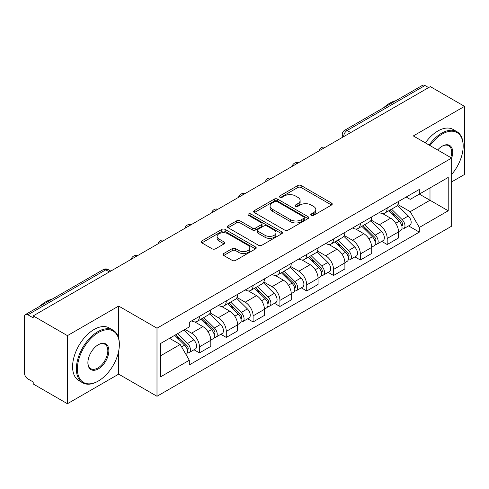 <?xml version="1.0" encoding="UTF-8"?>
<svg xmlns="http://www.w3.org/2000/svg" width="489" height="489" viewBox="0 0 489 489"><rect width="100%" height="100%" fill="white"/><g stroke="black" fill="none" stroke-linecap="round" stroke-linejoin="round"><path stroke-width="0.73" d="M311.248 215.368A1.669 0.966 0 0 0 313.614 215.368L331.542 205.019A2.384 1.375 0 0 0 332.239 204.041A2.384 1.375 0 0 0 331.542 203.069L301.169 185.533A2.384 1.375 0 0 0 297.795 185.533L279.867 195.881A1.669 0.966 0 0 0 279.378 196.566A1.669 0.966 0 0 0 279.867 197.25A1.669 0.966 0 0 0 282.226 197.25L284.549 195.906A7.635 4.407 0 0 1 295.344 195.906L297.88 197.373A7.635 4.407 0 0 1 300.118 200.49A7.635 4.407 0 0 1 297.88 203.607L295.558 204.946A1.669 0.966 0 0 0 295.069 205.624A1.669 0.966 0 0 0 295.558 206.309A1.669 0.966 0 0 0 297.917 206.309L300.24 204.97A7.635 4.407 0 0 1 311.041 204.97L313.571 206.431A7.635 4.407 0 0 1 315.808 209.549A7.635 4.407 0 0 1 313.571 212.666L311.248 214.005A1.669 0.966 0 0 0 310.759 214.689A1.669 0.966 0 0 0 311.248 215.368L311.248 214.005M223.711 253.534A2.384 1.375 0 0 0 223.015 254.506A2.384 1.375 0 0 0 223.711 255.484L232.238 260.405A2.384 1.375 0 0 0 235.612 260.405L255.521 248.907A2.384 1.375 0 0 0 256.224 247.935A2.384 1.375 0 0 0 255.521 246.957L225.148 229.42A2.384 1.375 0 0 0 221.774 229.42L201.859 240.918A2.384 1.375 0 0 0 201.162 241.89A2.384 1.375 0 0 0 201.859 242.868L212.153 248.809A2.384 1.375 0 0 0 215.533 248.809L224.054 243.889A2.384 1.375 0 0 0 224.751 242.917A2.384 1.375 0 0 0 224.054 241.939L218.95 238.993A6.381 3.686 0 0 1 217.079 236.389A6.381 3.686 0 0 1 221.016 232.984A6.381 3.686 0 0 1 227.978 233.785L247.972 245.325A6.381 3.686 0 0 1 249.842 247.935A6.381 3.686 0 0 1 245.9 251.34A6.381 3.686 0 0 1 238.944 250.539L235.612 248.614A2.384 1.375 0 0 0 232.238 248.614L223.711 253.534L223.711 255.484M156.993 328.192L118.662 306.059L67.427 335.637L33.215 315.882L430.338 86.608L464.55 106.357L413.321 135.936L451.659 158.069L156.993 328.192L156.993 396.279L451.659 226.162L451.659 158.069A14.829 8.564 -60 0 0 442.203 146.162L442.203 146.162A14.829 8.564 -60 0 0 437.655 149.982M284.714 230.105A2.384 1.375 0 0 0 288.088 230.105L308.003 218.607A2.384 1.375 0 0 0 308.7 217.636A2.384 1.375 0 0 0 308.003 216.658L277.63 199.121A2.384 1.375 0 0 0 274.256 199.121L254.341 210.618A2.384 1.375 0 0 0 253.644 211.596A2.384 1.375 0 0 0 254.341 212.568L284.714 230.105M249.188 215.728A1.669 0.966 0 0 1 250.881 215.967L250.881 213.98L281.762 231.81A2.384 1.375 0 0 1 282.465 232.782A2.384 1.375 0 0 1 281.762 233.76L261.853 245.252A2.384 1.375 0 0 1 258.473 245.252L228.1 227.715L228.1 225.771A2.384 1.375 0 0 0 227.403 226.743A2.384 1.375 0 0 0 228.1 227.715M228.1 225.771L236.621 220.851A2.384 1.375 0 0 1 240.001 220.851L252.318 227.96A2.384 1.375 0 0 0 255.692 227.96L261.346 224.696A2.384 1.375 0 0 0 262.043 223.724A2.384 1.375 0 0 0 261.346 222.752L248.522 215.343A1.669 0.966 0 0 1 248.033 214.665A1.669 0.966 0 0 1 249.06 213.772A1.669 0.966 0 0 1 250.881 213.98M67.427 335.637L67.427 403.725L33.215 383.975L33.215 381.988L27.891 378.914M451.659 181.89L464.55 174.451L464.55 106.357M67.427 403.725L118.662 374.146L156.993 396.279M109.377 271.915L105.765 269.83L27.885 314.794A4.859 2.806 -120 0 0 25.459 314.549A4.859 2.806 -120 0 0 24.45 316.78L24.45 372.954A4.859 2.806 -120 0 0 27.885 378.914M33.215 315.882L33.215 317.868L27.891 314.794M350.741 132.562L347.135 130.477A4.859 2.806 60 0 0 344.702 130.239L422.582 85.275A4.859 2.806 60 0 1 425.008 85.514L347.135 130.477A4.859 2.806 120 0 0 343.694 136.431L343.694 136.633M428.621 87.598L425.008 85.514M387.19 207.996A11.186 6.455 60 0 1 384.874 213.015L396.218 206.468A11.186 6.455 -120 0 0 398.535 201.444M371.084 220.038L379.281 224.769A11.186 6.455 60 0 1 387.19 238.467L398.535 231.914A11.186 6.455 -120 0 0 390.625 218.216L382.508 213.528M398.535 231.914L398.535 237.972L387.19 244.524L381.75 241.383M384.874 213.015A11.186 6.455 60 0 1 379.366 212.513M387.19 238.467L387.19 244.524M360.369 223.479A11.186 6.455 60 0 1 358.052 228.497L369.403 221.951A11.186 6.455 -120 0 0 371.713 216.927M354.928 256.866L360.369 260.007L371.713 253.455L371.713 247.397A11.186 6.455 -120 0 0 363.81 233.705L355.686 229.011M358.052 228.497A11.186 6.455 60 0 1 352.551 227.996M344.268 235.521L352.459 240.252A11.186 6.455 60 0 1 360.369 253.95L360.369 260.007M333.553 238.962A11.186 6.455 60 0 1 331.236 243.98L342.581 237.434A11.186 6.455 -120 0 0 344.898 232.409M328.113 272.349L333.553 275.49L344.898 268.938L344.898 262.88A11.186 6.455 -120 0 0 336.988 249.188L328.871 244.5M331.236 243.98A11.186 6.455 60 0 1 325.729 243.479M317.447 251.004L325.643 255.735A11.186 6.455 60 0 1 333.553 269.433L333.553 275.49M306.731 254.445A11.186 6.455 60 0 1 304.415 259.47L315.766 252.917A11.186 6.455 -120 0 0 318.076 247.899M301.291 287.832L306.731 290.973L318.076 284.421L318.076 278.369A11.186 6.455 -120 0 0 310.173 264.671L302.049 259.983M304.415 259.47A11.186 6.455 60 0 1 298.913 258.962M290.631 266.487L298.822 271.218A11.186 6.455 60 0 1 306.731 284.916L306.731 290.973M279.916 269.928A11.186 6.455 60 0 1 277.599 274.952L288.944 268.4A11.186 6.455 -120 0 0 291.261 263.382M274.476 303.314L279.916 306.456L291.261 299.904L291.261 293.852A11.186 6.455 -120 0 0 283.351 280.154L275.234 275.466M277.599 274.952A11.186 6.455 60 0 1 272.092 274.445M263.809 281.976L272.006 286.707A11.186 6.455 60 0 1 279.916 300.399L279.916 306.456M253.094 285.411A11.186 6.455 60 0 1 250.778 290.435L262.128 283.883A11.186 6.455 -120 0 0 264.439 278.864M247.654 318.797L253.094 321.939L264.439 315.387L264.439 309.335A11.186 6.455 -120 0 0 256.536 295.637L248.412 290.949M250.778 290.435A11.186 6.455 60 0 1 245.276 289.928M236.994 297.459L245.185 302.19A11.186 6.455 60 0 1 253.094 315.882L253.094 321.939M226.279 300.9A11.186 6.455 60 0 1 223.962 305.918L235.307 299.366A11.186 6.455 -120 0 0 237.623 294.347M220.839 334.28L226.279 337.422L237.623 330.87L237.623 324.818A11.186 6.455 -120 0 0 229.714 311.12L221.596 306.432M223.962 305.918A11.186 6.455 60 0 1 218.455 305.411M210.172 312.942L218.369 317.673A11.186 6.455 60 0 1 226.279 331.371L226.279 337.422M199.457 316.383A11.186 6.455 60 0 1 197.14 321.401L208.491 314.849A11.186 6.455 -120 0 0 210.802 309.83M210.808 340.301A11.186 6.455 -120 0 0 202.898 326.603L194.775 321.915M210.802 346.359L210.802 340.301L199.457 346.854L199.457 352.905L210.808 346.359M197.14 321.401A11.186 6.455 60 0 1 191.639 320.894M194.017 349.763L199.457 352.905M185.019 329.384L191.554 333.156A11.186 6.455 60 0 1 199.457 346.854M406.188 197.03L410.222 199.359L448.217 177.428L429.996 187.947L429.996 200.252L410.222 211.67L397.905 204.555M160.435 355.882L180.203 344.47L189.316 360.252L160.435 376.927L160.435 343.578L189.316 326.903L189.316 322.239L419.336 189.432L419.336 194.102L448.217 210.777L419.336 227.452L410.222 211.67M448.217 177.428L448.217 210.777M189.316 360.252L189.316 364.916L419.336 232.116L419.336 227.452M118.662 306.059L118.662 338.241M118.662 351.218L118.662 374.146M180.203 344.47L169.542 338.315M408.566 225.9L419.336 232.116M311.921 215.606L313.571 214.653A7.635 4.407 0 0 0 315.808 211.535L315.808 209.549M300.118 200.49L300.118 202.47A7.635 4.407 0 0 1 297.88 205.588L296.224 206.541M331.511 205.038L301.169 187.519A2.384 1.375 0 0 0 297.795 187.519L280.533 197.483M307.972 218.626L277.63 201.107A2.384 1.375 0 0 0 274.256 201.107L254.372 212.587M303.785 218.314A1.669 0.966 0 0 0 304.274 217.636A1.669 0.966 0 0 0 303.785 216.951L277.122 201.56A1.669 0.966 0 0 0 274.757 201.56L272.312 202.972A7.635 4.407 0 0 0 270.075 206.089A7.635 4.407 0 0 0 272.312 209.206L290.539 219.726A7.635 4.407 0 0 0 301.34 219.726L303.785 218.314L303.785 220.301A1.669 0.966 0 0 0 304.274 219.622L304.274 217.636M270.075 206.089L270.075 208.076A7.635 4.407 0 0 0 272.312 211.193L272.312 209.206M303.785 220.301L301.34 221.713A7.635 4.407 0 0 1 290.539 221.713L272.312 211.193M228.131 227.733L236.621 222.831L236.621 220.851M262.043 223.724L262.043 225.71A2.384 1.375 0 0 1 261.346 226.682L255.692 229.946A2.384 1.375 0 0 1 252.318 229.946L240.001 222.831A2.384 1.375 0 0 0 236.621 222.831M250.881 215.967L281.731 233.779M265.099 235.343A6.381 3.686 0 0 0 272.055 236.138A6.381 3.686 0 0 0 275.998 232.733A6.381 3.686 0 0 0 274.127 230.13L267.08 226.059A2.384 1.375 0 0 0 263.705 226.059L258.051 229.323A2.384 1.375 0 0 0 257.355 230.301A2.384 1.375 0 0 0 258.051 231.273L265.099 235.343L265.099 237.324A6.381 3.686 0 0 0 272.055 238.125A6.381 3.686 0 0 0 275.998 234.72L275.998 232.733M257.355 230.301L257.355 232.287A2.384 1.375 0 0 0 258.051 233.259L258.051 231.273M265.099 237.324L258.051 233.259M249.842 247.935L249.842 249.916A6.381 3.686 0 0 1 245.9 253.32A6.381 3.686 0 0 1 238.944 252.526L235.612 250.6A2.384 1.375 0 0 0 232.238 250.6L223.748 255.502M217.079 236.389L217.079 238.375A6.381 3.686 0 0 0 218.95 240.979L218.95 238.993M224.023 243.907L218.95 240.979M255.49 248.925L225.148 231.407A2.384 1.375 0 0 0 221.774 231.407L201.896 242.886M388.633 210.845L399.195 221.266A6.076 3.509 60 0 1 400.803 230.38L398.535 231.688M390.742 212.923L395.216 215.508M389.806 210.166L401.371 221.584A2.916 1.687 60 0 1 402.141 225.955A2.916 1.687 60 0 1 401.879 226.065M391.555 209.158L402.117 219.579A6.076 3.509 60 0 1 403.725 228.693A6.076 3.509 60 0 1 401.885 228.889M397.465 205.313L408.309 216.01A6.076 3.509 60 0 1 409.91 225.123L403.725 228.693M361.811 226.328L372.38 236.749A6.076 3.509 60 0 1 373.981 245.863L371.713 247.171M363.92 228.406L368.4 230.991M362.985 225.655L374.556 237.067A2.916 1.687 60 0 1 375.326 241.438A2.916 1.687 60 0 1 375.057 241.548M364.733 224.64L375.301 235.062A6.076 3.509 60 0 1 376.903 244.176A6.076 3.509 60 0 1 375.069 244.372M370.65 220.796L381.487 231.493A6.076 3.509 60 0 1 383.095 240.606L376.903 244.176M334.996 241.81L345.558 252.238A6.076 3.509 60 0 1 347.166 261.346L344.898 262.66M337.104 243.889L341.579 246.474M336.169 241.138L347.734 252.55A2.916 1.687 60 0 1 348.504 256.927A2.916 1.687 60 0 1 348.241 257.031M337.917 240.123L348.48 250.545A6.076 3.509 60 0 1 350.087 259.659A6.076 3.509 60 0 1 348.247 259.855M343.828 236.279L354.672 246.976A6.076 3.509 60 0 1 356.273 256.089L350.087 259.659M451.659 174.426A29.664 17.127 120 0 0 463.175 146.162A29.664 17.127 120 0 0 442.203 134.053A29.664 17.127 120 0 0 430.027 145.581M429.14 145.068A30.391 17.549 -60 0 1 441.683 133.161A30.391 17.549 -60 0 1 456.879 131.651A30.391 17.549 -60 0 1 463.175 145.563L463.175 146.162M450.748 157.544A14.102 8.142 120 0 0 448.737 145.759A14.102 8.142 120 0 0 441.94 146.315M383.627 107.763A30.391 17.549 -60 0 1 389.77 103.185A30.391 17.549 -60 0 1 395.913 100.673M425.357 142.886A30.391 17.549 -60 0 1 437.906 130.973A30.391 17.549 -60 0 1 453.101 129.469L456.879 131.651M98.375 332.557A29.664 17.127 120 0 0 77.396 368.883A29.664 17.127 120 0 0 98.375 380.998L97.855 381.292A30.391 17.549 -60 0 1 82.659 382.795A30.391 17.549 -60 0 1 78.002 358.443A30.391 17.549 -60 0 1 97.855 331.664A30.391 17.549 -60 0 1 113.051 330.161A30.391 17.549 -60 0 1 119.347 344.073L119.347 344.666A29.664 17.127 120 0 0 98.375 332.557M98.375 344.666L98.375 344.666A14.829 8.564 -60 0 1 108.858 350.723A14.829 8.564 -60 0 1 98.375 368.883A14.829 8.564 -60 0 1 87.886 362.832A14.829 8.564 -60 0 1 98.375 344.666L98.375 344.666M87.892 362.526A14.102 8.142 120 0 0 90.807 368.694A14.102 8.142 120 0 0 97.855 367.991A14.102 8.142 120 0 0 107.067 355.564A14.102 8.142 120 0 0 104.909 344.268A14.102 8.142 120 0 0 98.112 344.824M39.798 306.273A30.391 17.549 -60 0 1 45.942 301.689A30.391 17.549 -60 0 1 52.085 299.182M82.659 382.795L78.882 380.613A30.391 17.549 -60 0 1 74.224 356.261A30.391 17.549 -60 0 1 94.077 329.482A30.391 17.549 -60 0 1 109.273 327.978L113.051 330.161M97.855 381.292L98.375 380.992A29.664 17.127 120 0 0 98.375 380.992A29.664 17.127 120 0 0 119.347 344.666M308.174 257.293L318.742 267.721A6.076 3.509 60 0 1 320.344 276.829L318.076 278.143M310.283 259.378L314.763 261.963M309.348 256.621L320.918 268.033A2.916 1.687 60 0 1 321.689 272.41A2.916 1.687 60 0 1 321.42 272.514M311.096 255.606L321.664 266.034A6.076 3.509 60 0 1 323.266 275.142A6.076 3.509 60 0 1 321.432 275.338M317.013 251.762L327.85 262.459A6.076 3.509 60 0 1 329.458 271.572L323.266 275.142M281.358 272.783L291.921 283.204A6.076 3.509 60 0 1 293.528 292.318L291.261 293.626M283.467 274.861L287.942 277.446M282.532 272.104L294.097 283.516A2.916 1.687 60 0 1 294.867 287.893A2.916 1.687 60 0 1 294.604 287.997M284.28 271.095L294.843 281.517A6.076 3.509 60 0 1 296.45 290.631A6.076 3.509 60 0 1 294.61 290.821M290.191 267.245L301.035 277.941A6.076 3.509 60 0 1 302.636 287.055L296.45 290.631M254.537 288.265L265.105 298.687A6.076 3.509 60 0 1 266.707 307.801L264.439 309.109M256.646 290.344L261.126 292.929M255.71 287.587L267.281 298.999A2.916 1.687 60 0 1 268.051 303.376A2.916 1.687 60 0 1 267.783 303.48M257.458 286.578L268.027 297A6.076 3.509 60 0 1 269.628 306.114A6.076 3.509 60 0 1 267.795 306.31M263.375 282.728L274.213 293.424A6.076 3.509 60 0 1 275.82 302.538L269.628 306.114M227.721 303.748L238.284 314.17A6.076 3.509 60 0 1 239.891 323.284L237.623 324.592M229.83 305.827L234.304 308.412M228.895 303.07L240.46 314.482A2.916 1.687 60 0 1 241.23 318.859A2.916 1.687 60 0 1 240.967 318.962M230.643 302.061L241.205 312.483A6.076 3.509 60 0 1 242.813 321.597A6.076 3.509 60 0 1 240.973 321.793M236.554 298.211L247.397 308.907A6.076 3.509 60 0 1 248.999 318.021L242.813 321.597M200.9 319.231L211.468 329.653A6.076 3.509 60 0 1 213.07 338.767L210.802 340.075M203.008 321.31L207.489 323.895M202.073 318.553L213.644 329.965A2.916 1.687 60 0 1 214.414 334.342A2.916 1.687 60 0 1 214.145 334.445M203.821 317.544L214.39 327.966A6.076 3.509 60 0 1 215.991 337.08A6.076 3.509 60 0 1 214.158 337.276M209.738 313.7L220.576 324.39A6.076 3.509 60 0 1 222.183 333.504L215.991 337.08M174.714 335.332L184.646 345.136A6.076 3.509 60 0 1 186.254 354.25L185.948 354.421M176.193 336.793L180.667 339.378M175.881 334.659L186.822 345.454A2.916 1.687 60 0 1 187.593 349.824A2.916 1.687 60 0 1 187.33 349.928M177.635 333.645L187.568 343.449A6.076 3.509 60 0 1 189.176 352.563A6.076 3.509 60 0 1 187.336 352.758M183.821 330.075L193.76 339.879A6.076 3.509 60 0 1 195.362 348.987L189.176 352.563M343.865 136.535L343.694 136.431A4.859 2.806 0 0 1 342.269 134.451L342.269 137.452M226.279 331.371L237.623 324.818M253.094 315.882L264.439 309.335M279.916 300.399L291.261 293.852M306.731 284.916L318.076 278.369M333.553 269.433L344.898 262.88M360.369 253.95L371.713 247.397M191.554 333.156L202.898 326.603M218.369 317.673L229.714 311.12M245.185 302.19L256.536 295.637M272.006 286.707L283.351 280.154M298.822 271.218L310.173 264.671M325.643 255.735L336.988 249.188M352.459 240.252L363.81 233.705M379.281 224.769L390.625 218.216M324.824 147.525A4.859 2.806 120 0 0 322.679 148.766M298.009 163.008A4.859 2.806 120 0 0 295.857 164.249M271.187 178.491A4.859 2.806 120 0 0 269.042 179.732M244.372 193.974A4.859 2.806 120 0 0 242.22 195.215M217.55 209.457A4.859 2.806 120 0 0 215.404 210.698M190.734 224.946A4.859 2.806 120 0 0 188.583 226.181M163.913 240.429A4.859 2.806 120 0 0 161.767 241.664M137.097 255.912A4.859 2.806 120 0 0 134.946 257.153M110.801 271.095L108.197 269.592A4.859 2.806 120 0 0 105.765 269.83A4.859 2.806 60 0 0 103.332 269.592L25.459 314.549M313.571 214.653L313.571 212.666M295.558 206.309L295.558 204.946M297.88 205.588L297.88 203.607M279.867 197.25L279.867 195.881M297.795 187.519L297.795 185.533M301.169 187.519L301.169 185.533M331.542 205.019L331.542 203.069M254.341 212.568L254.341 210.618M274.256 201.107L274.256 199.121M277.63 201.107L277.63 199.121M308.003 218.607L308.003 216.658M290.539 221.713L290.539 219.726M301.34 221.713L301.34 219.726M240.001 222.831L240.001 220.851M252.318 229.946L252.318 227.96M255.692 229.946L255.692 227.96M261.346 226.682L261.346 224.696M281.762 233.76L281.762 231.81M232.238 250.6L232.238 248.614M235.612 250.6L235.612 248.614M238.944 252.526L238.944 250.539M224.054 243.889L224.054 241.939M201.859 242.868L201.859 240.918M221.774 231.407L221.774 229.42M225.148 231.407L225.148 229.42M255.521 248.907L255.521 246.957M399.195 221.266L395.705 223.284M402.747 224.622L401.652 225.252M408.309 216.01L402.117 219.579M372.38 236.749L368.889 238.766M375.931 240.105L374.831 240.735M381.487 231.493L375.301 235.062M345.558 252.238L342.068 254.249M349.109 255.588L348.015 256.218M354.672 246.976L348.48 250.545M318.742 267.721L315.252 269.732M322.294 271.071L321.194 271.707M327.85 262.459L321.664 266.034M291.921 283.204L288.431 285.215M295.472 286.554L294.378 287.19M301.035 277.941L294.843 281.517M265.105 298.687L261.615 300.704M268.657 302.037L267.556 302.673M274.213 293.424L268.027 297M238.284 314.17L234.793 316.187M241.835 317.52L240.741 318.156M247.397 308.907L241.205 312.483M211.468 329.653L207.978 331.67M215.019 333.009L213.919 333.639M220.576 324.39L214.39 327.966M184.646 345.136L181.602 346.897M188.198 348.492L187.104 349.122M193.76 339.879L187.568 343.449M325.24 147.287A4.859 4.859 0 0 0 318.999 150.887M298.418 162.77A4.859 4.859 0 0 0 292.184 166.37M271.603 178.253A4.859 4.859 0 0 0 265.362 181.859M244.781 193.736A4.859 4.859 0 0 0 238.546 197.342M217.966 209.219A4.859 4.859 0 0 0 211.725 212.825M191.144 224.708A4.859 4.859 0 0 0 184.909 228.308M164.328 240.191A4.859 4.859 0 0 0 158.088 243.791M137.507 255.674A4.859 4.859 0 0 0 131.272 259.274M108.197 269.592A4.859 4.859 0 0 0 103.332 269.592M344.702 130.239A4.859 4.859 0 0 0 342.269 134.451"/></g></svg>
